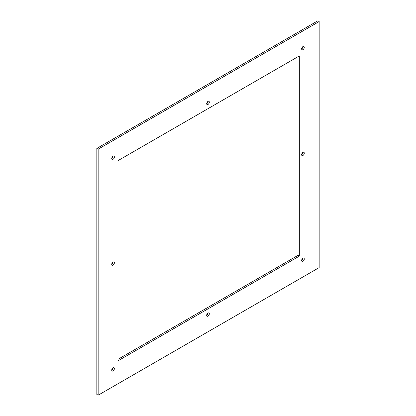 <?xml version="1.0" encoding="UTF-8"?>
<svg xmlns="http://www.w3.org/2000/svg" width="416" height="416" viewBox="0 0 416 416"><rect width="100%" height="100%" fill="white"/><g stroke="black" fill="none" stroke-linecap="round" stroke-linejoin="round"><path stroke-width="0.62" d="M319.166 21.564L317.845 20.8L96.834 148.403L98.155 149.162L98.155 395.2L319.166 267.597L319.166 21.564L98.155 149.162M98.155 395.2L96.834 394.436L96.834 148.403M304.278 47.351A1.872 1.082 -60 0 1 303.462 49.234A1.872 1.082 -60 0 1 302.021 49.738A1.872 1.082 -60 0 1 301.631 48.88A1.872 1.082 -60 0 1 302.448 46.998A1.872 1.082 -60 0 1 303.893 46.493A1.872 1.082 -60 0 1 304.278 47.351M302.957 46.587L302.957 46.587A1.872 1.082 -60 0 1 301.631 48.88M114.369 156.998A1.872 1.082 -60 0 1 113.552 158.881A1.872 1.082 -60 0 1 112.107 159.38A1.872 1.082 -60 0 1 111.722 158.527A1.872 1.082 -60 0 1 112.538 156.64A1.872 1.082 -60 0 1 113.979 156.14A1.872 1.082 -60 0 1 114.369 156.998M113.043 156.234L113.043 156.234A1.872 1.082 -60 0 1 111.722 158.527M114.369 368.649A1.872 1.082 -60 0 1 113.552 370.531A1.872 1.082 -60 0 1 112.107 371.036A1.872 1.082 -60 0 1 111.722 370.178A1.872 1.082 -60 0 1 112.538 368.295A1.872 1.082 -60 0 1 113.979 367.791A1.872 1.082 -60 0 1 114.369 368.649M113.043 367.884L113.043 367.884A1.872 1.082 -60 0 1 111.722 370.178M304.278 259.002A1.872 1.082 -60 0 1 303.462 260.889A1.872 1.082 -60 0 1 302.021 261.388A1.872 1.082 -60 0 1 301.631 260.53A1.872 1.082 -60 0 1 302.448 258.648A1.872 1.082 -60 0 1 303.893 258.149A1.872 1.082 -60 0 1 304.278 259.002M302.957 258.237L302.957 258.237A1.872 1.082 -60 0 1 301.631 260.53M304.278 153.176A1.872 1.082 -60 0 1 303.462 155.059A1.872 1.082 -60 0 1 302.021 155.563A1.872 1.082 -60 0 1 301.631 154.705A1.872 1.082 -60 0 1 302.448 152.823A1.872 1.082 -60 0 1 303.893 152.318A1.872 1.082 -60 0 1 304.278 153.176M302.957 152.412L302.957 152.412A1.872 1.082 -60 0 1 301.631 154.705M114.369 262.824A1.872 1.082 -60 0 1 113.552 264.706A1.872 1.082 -60 0 1 112.107 265.205A1.872 1.082 -60 0 1 111.722 264.352A1.872 1.082 -60 0 1 112.538 262.465A1.872 1.082 -60 0 1 113.979 261.966A1.872 1.082 -60 0 1 114.369 262.824M113.043 262.059L113.043 262.059A1.872 1.082 -60 0 1 111.722 264.352M209.326 102.175A1.872 1.082 -60 0 1 208.504 104.057A1.872 1.082 -60 0 1 207.064 104.562A1.872 1.082 -60 0 1 206.674 103.704A1.872 1.082 -60 0 1 207.496 101.821A1.872 1.082 -60 0 1 208.936 101.317A1.872 1.082 -60 0 1 209.326 102.175M208 101.41L208 101.41A1.872 1.082 -60 0 1 206.674 103.704M209.326 313.825A1.872 1.082 -60 0 1 208.504 315.708A1.872 1.082 -60 0 1 207.064 316.212A1.872 1.082 -60 0 1 206.674 315.354A1.872 1.082 -60 0 1 207.496 313.472A1.872 1.082 -60 0 1 208.936 312.967A1.872 1.082 -60 0 1 209.326 313.825M208 313.061L208 313.061A1.872 1.082 -60 0 1 206.674 315.354M299.317 256.136L299.317 55.947L118.009 160.628L118.009 360.818L299.317 256.136L297.991 255.372L118.009 359.289M297.991 56.711L297.991 255.372"/></g></svg>
